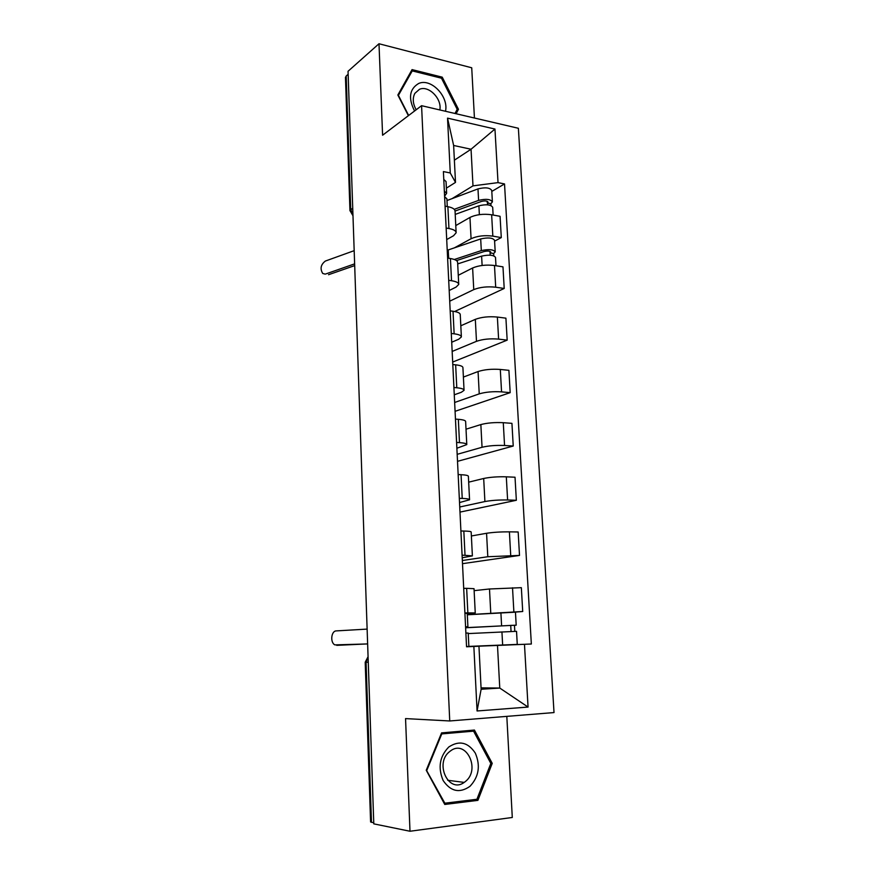 <?xml version="1.0" encoding="UTF-8"?>
<svg xmlns="http://www.w3.org/2000/svg" width="875" height="875" viewBox="0 0 875 875"><rect width="100%" height="100%" fill="white"/><g stroke="black" fill="none" stroke-linecap="round" stroke-linejoin="round"><path stroke-width="1.31" d="M474.436 118.027L471.723 67.78L378.995 43.75L348.042 71.28L373.789 823.856L409.992 831.25L512.291 817.48L506.811 716.363M449.739 720.967L554.017 712.567L518.372 128.275L421.575 105.689L449.739 720.967L405.552 718.594L409.992 831.25M378.995 43.75L382.594 135.22L421.575 105.689M345.461 77.536L346.194 76.005L350.722 209.519L352.942 214.55M348.141 74.288L346.194 76.005M373.756 822.839L370.595 821.909M467.316 614.709L522.714 611.505L521.347 587.672L489.497 588.984L474.13 590.658M475.245 612.916L474.031 588.678L466.648 588.339L467.852 612.883L475.245 612.938L467.272 613.714M467.852 612.883L464.909 612.948M514.97 612.117L522.714 611.505M466.648 588.339L463.706 588.372M462.35 560.514L487.802 556.73L519.509 555.428L518.164 531.989L509.392 531.836C500.697 531.803 493.084 532.284 486.566 533.28L471.384 535.97M462.088 555.144L472.38 555.888L462.219 557.769M462.503 563.675L519.509 555.428M472.38 555.8L471.177 532.033C471.177 531.475 468.727 531.147 463.827 531.038L460.906 530.983M459.736 506.997L484.903 501.55C491.378 500.358 498.947 499.833 507.609 499.986L516.348 500.281L515.025 477.225L506.308 476.82C497.678 476.58 490.131 477.137 483.689 478.483L468.672 482.158M459.32 498.323L462.23 498.422C467.108 498.619 469.547 499.067 469.558 499.778L459.528 502.556M459.988 512.105L516.348 500.281M469.558 499.647L468.377 476.317C468.366 475.508 465.927 474.961 461.059 474.698L458.161 474.567M457.177 454.322L482.048 447.278C488.458 445.736 495.961 445.145 504.558 445.484L513.231 446.031L511.941 423.347L503.278 422.691C494.703 422.275 487.233 422.898 480.856 424.572L466.014 429.198M456.597 442.444L459.484 442.63C464.33 442.98 466.758 443.636 466.791 444.598L456.881 448.241M457.516 461.333L513.231 446.031M466.78 444.423L465.631 421.531C465.598 420.459 463.159 419.716 458.336 419.311L455.459 419.092M454.65 402.478L479.238 393.87C485.581 392.011 493.019 391.344 501.561 391.869L510.18 392.656L508.9 370.333L500.303 369.447C491.783 368.845 484.378 369.545 478.067 371.536L463.389 377.081M453.917 387.505L456.783 387.767C461.595 388.259 464.023 389.113 464.056 390.337L461.333 392.273L454.267 394.811M455.077 411.316L510.18 392.656M464.045 390.108L462.919 367.642C462.875 366.319 460.458 365.378 455.656 364.831L452.802 364.536M452.156 351.444L476.481 341.327C482.748 339.15 490.12 338.406 498.608 339.117L507.172 340.145L505.914 318.172L497.372 317.056C488.906 316.28 481.567 317.034 475.322 319.353L460.819 325.784M451.281 333.473L454.136 333.812C458.905 334.436 461.322 335.486 461.377 336.952L458.686 339.248L451.708 342.234M452.67 362.064L507.172 340.145M461.366 336.689L460.25 314.628C460.195 313.064 457.789 311.938 453.02 311.248L450.177 310.877M449.706 301.197L473.758 289.614C479.959 287.131 487.277 286.333 495.698 287.208L504.208 288.466L502.972 266.842L494.484 265.497C486.084 264.545 478.8 265.377 472.62 267.991L458.27 275.286M448.689 280.317L451.522 280.733C456.269 281.498 458.675 282.734 458.73 284.43L456.094 287.077L449.192 290.5M454.661 311.511L504.208 288.466M458.719 284.123L457.625 262.467C457.559 260.673 455.164 259.361 450.428 258.541L447.606 258.092M454.409 247.833L471.078 238.733C477.225 235.944 484.477 235.08 492.833 236.13L501.287 237.595L500.073 216.311L491.641 214.758C483.295 213.642 476.077 214.528 469.963 217.438L455.777 225.575M446.141 228.036L448.952 228.528C453.666 229.414 456.061 230.836 456.138 232.761L453.534 235.747L446.709 239.575M494.594 241.128L501.287 237.595M456.116 232.411L455.055 211.148C454.967 209.125 452.583 207.638 447.88 206.686L445.08 206.172M481.064 687.848L499.767 688.056L497.492 645.433L466.55 646.669M466.55 646.712L478.953 646.22L481.13 689.27L499.767 688.056L528.062 707.066L477.072 710.97L473.856 646.461L478.953 646.22M454.377 160.191L471.045 149.242L453.633 145.469L455.503 182.405L450.264 172.966L443.395 171.577L466.55 646.778L473.856 646.461M450.264 172.966L447.53 118.136L494.955 129.041L498.028 182.623L472.992 185.861L471.045 149.242L494.955 129.041M497.492 645.433L531.344 644.011L504.525 183.936L498.028 182.623M524.475 644.306L528.062 707.066M441.58 732.889L426.245 770.252L444.762 804.453L477.892 800.362L492.231 763.35L474.425 730.056L441.58 732.889M456.116 113.75L458.456 109.298L442.236 77.164L412.059 69.606L397.852 95.003L408.384 115.686M452.058 198.636L472.992 185.861M455.503 182.405L446.381 188.136M466.55 646.625L531.344 644.011M491.805 191.428L504.525 183.936M477.072 710.97L481.13 689.27M453.633 145.469L447.53 118.136M490.722 763.197L492.231 763.35M473.408 799.695L477.892 800.362M441.044 78.094L442.236 77.164M456.455 110.731L458.456 109.298M367.128 629.103L336.328 630.897C331.177 630.831 329.963 642.556 334.884 644.886L367.631 643.934M465.588 626.959L467.906 626.73L465.577 626.741M467.906 626.73L467.25 613.408L464.92 613.331M466.539 646.559L468.88 646.461L468.212 633.052L465.883 633.084M367.631 643.913L336.755 645.345M468.245 633.587L516.534 631.323L517.267 644.405L468.869 646.406M465.631 627.78L511.536 625.373L510.716 625.439L511.055 631.477M465.62 627.67L516.184 625.177L514.467 625.319L514.806 631.345M467.316 614.786L515.462 612.172L516.184 625.166M510.716 625.362L514.467 625.319M469.973 786.33C478.866 776.781 480.648 765.723 475.333 753.156C468.07 742.219 459.222 740.163 448.798 746.988C439.633 756.438 437.741 767.616 443.144 780.522C450.691 791.558 459.637 793.494 469.973 786.33M465.609 781.342C480.966 769.136 465.762 738.784 450.352 751.034L449.608 751.614C434.186 763.339 448.777 793.975 464.22 782.403L465.609 781.342M426.923 770.098L441.766 733.917L473.583 731.15L490.831 763.416L476.93 799.269L444.85 803.195L426.333 770.033M441.175 733.873L441.766 733.917M466.769 730.713L473.583 731.15M444.019 803.064L444.85 803.195M445.495 111.267C448.963 96.567 430.981 77.777 418.633 83.497C409.434 89.009 408.078 98.175 414.575 110.994M439.83 109.944C442.148 98.809 428.619 85.028 419.442 89.327L414.859 93.362C412.377 98.263 412.814 103.731 416.194 109.769M398.212 95.714L412.245 70.897L441.481 78.203L457.198 109.331L455 113.488M410.583 72.242L412.245 70.897M408.669 115.467L398.486 95.495M457.702 263.911L481.611 256.123C489.016 254.537 493.653 254.964 495.513 257.381L495.983 265.738M456.509 260.597L484.148 251.53C487.692 250.764 489.913 250.961 490.809 252.142L490.077 252.919L490.197 255.183M447.223 250.283L480.681 238.941C488.064 237.311 492.691 237.748 494.55 240.275L495.195 251.716M454.333 259.492L481.316 250.6C488.709 249.003 493.336 249.43 495.206 251.88L493.653 253.498L493.784 255.828M489.989 251.388L490.077 252.919L493.653 253.498M354.178 250.666L325.358 261.056C320.764 264.6 319.889 268.745 322.733 273.47L325.15 274.116M444.588 196.175L446.633 193.266L444.347 191.166M446.622 193.058L446.053 181.584L443.778 179.43M447.278 206.577L446.895 198.8L444.62 196.722M354.627 263.867L325.741 273.962M354.692 265.606L328.541 274.717M455.219 214.408L478.898 205.811C486.227 204.083 490.831 204.575 492.691 207.298L493.128 215.031M455.055 211.061L481.425 201.425C484.936 200.583 487.134 200.834 488.031 202.147L487.408 204.805M454.245 209.322L478.603 200.386C485.931 198.625 490.525 199.128 492.395 201.884L490.864 203.689L490.973 205.548M446.983 200.539L477.98 188.902C485.297 187.119 489.88 187.633 491.75 190.455L492.384 201.698M487.211 201.305L487.309 203.011L490.864 203.689M469.963 217.438L471.078 238.733M472.62 267.991L473.758 289.614M475.322 319.353L476.481 341.327M478.067 371.536L479.238 393.87M480.856 424.572L482.048 447.278M483.689 478.483L484.903 501.55M486.566 533.28L487.802 556.73M489.497 588.984L490.744 612.839M450.428 258.541L451.522 280.733M453.02 311.248L454.136 333.812M455.656 364.831L456.783 387.767M458.336 419.311L459.484 442.63M461.059 474.698L462.23 498.422M463.827 531.038L465.019 555.166M447.88 206.686L448.952 228.528M494.484 265.497L495.698 287.208M497.372 317.056L498.608 339.117M500.303 369.447L501.561 391.869M503.278 422.691L504.558 445.484M506.308 476.82L507.609 499.986M509.392 531.836L510.716 555.384M512.52 587.781L513.866 611.723M491.641 214.758L492.833 236.13M368.069 656.775L366.067 662.244L371.492 822.38M368.255 662.189L365.203 662.244L370.595 821.975M352.723 208.152L349.956 210.569L352.986 215.775M349.956 210.711L345.461 77.339M501.933 631.881L502.644 645.017M466.67 626.861L466.703 627.616M500.894 612.631L501.594 625.691M481.611 256.123L482.125 265.464M448.23 249.922L448.645 258.256M480.681 238.941L481.316 250.6M478.898 205.811L479.369 214.648M477.98 188.902L478.603 200.386M368.069 656.698L365.203 662.244M447.705 780.27L464.22 782.403"/></g></svg>
